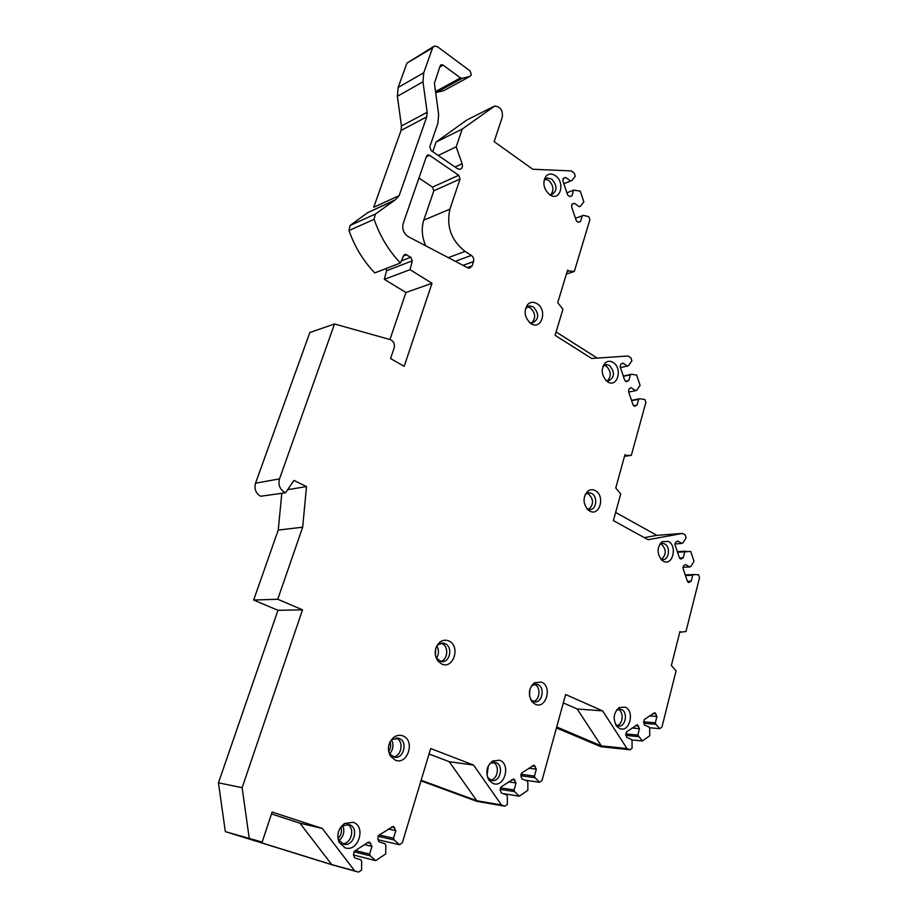 <?xml version="1.0" encoding="UTF-8"?>
<svg xmlns="http://www.w3.org/2000/svg" width="918" height="918" viewBox="0 0 918 918"><rect width="100%" height="100%" fill="white"/><g stroke="black" fill="none" stroke-linecap="round" stroke-linejoin="round"><path stroke-width="1.38" d="M435.534 91.605L460.492 77.915L443.107 65.132L441.34 64.696L440.181 65.832L434.398 83.297L438.643 114.371L437.875 123.425L429.785 146.754L431.139 150.586L457.416 168.66L459.987 169.302C462.167 168.556 462.879 166.709 462.121 163.771L456.2 146.811L462.247 129.048L494.756 106.029C500.379 106.649 502.903 110.298 502.318 116.976L494.148 141.636L532.773 169.245L571.294 170.92L574.209 173.054L575.265 176.199L571.776 180.582L570.583 180.984L565.74 177.484L563.629 178.172L562.826 180.754L567.611 194.949L569.619 196.567L571.903 195.809L573.647 190.129L580.268 191.116L583.859 201.857L580.405 206.286L579.224 206.699L574.416 203.28L572.327 204.003L571.535 206.596L576.286 220.687L578.237 222.282L580.543 221.479L582.276 215.787L583.446 215.363L588.828 216.671L589.872 219.781L574.301 271.487L568.839 270.959L567.588 270.11L557.731 302.653L562.941 309.228L555.092 335.311L591.651 358.479L628.05 355.989L630.873 357.825L631.882 360.831L628.589 365.548L627.464 366.064L622.874 363.115L620.889 364.033L620.132 366.672L624.71 380.224L626.351 381.659L628.773 380.614L630.402 374.796L631.527 374.269L636.656 375.072L640.11 385.331L636.851 390.093L635.726 390.632L631.182 387.752L629.209 388.693L628.463 391.343L633.007 404.804L634.602 406.215L637.035 405.136L638.653 399.307L639.766 398.756L644.861 399.479L645.859 402.451L631.332 455.351L626.145 455.397L624.963 454.697L615.771 487.974L620.717 493.953L613.396 520.598L648.062 539.704L682.499 533.415L685.172 534.93L686.148 537.799L683.049 542.813L681.982 543.456L677.622 541.012L675.74 542.125L675.04 544.833L679.423 557.777L680.754 559.028L683.279 557.742L684.794 551.798L690.726 551.408L694.031 561.219L690.956 566.28L689.9 566.934L685.574 564.559L683.715 565.695L683.026 568.403L687.375 581.266L688.672 582.505L691.197 581.174L692.7 575.23L693.756 574.576L698.575 574.748L699.539 577.594L685.964 631.538L681.064 632.123L679.94 631.55L671.368 665.481L676.073 670.886L661.912 727.159L659.812 728.64L655.865 724.313L655.337 722.787L656.944 716.442L654.832 712.62L644.379 719.482L643.633 722.386L644.574 725.071L649.164 727.113L649.703 728.64L649.737 735.766L642.382 740.964L637.815 735.066L639.456 728.64L637.321 724.784L626.615 731.807L625.846 734.744L626.81 737.464L631.504 739.495L632.043 741.033L632.077 748.25L629.897 749.788L627.017 748.56L602.633 710.888L565.626 694.513L541.976 780.598L539.543 782.274L535.022 777.73L534.425 776.1L536.33 769.204L534.046 765.164L521.791 772.91L520.908 776.077L521.975 778.946L527.253 780.989L527.861 782.629L527.85 790.318L519.301 796.204L514.677 791.637L514.069 789.985L516.031 782.974L513.713 778.912L501.136 786.852L500.23 790.065L501.32 792.968L506.725 794.999L507.344 796.652L507.321 804.443L504.774 806.188L501.457 804.96L473.539 765.05L430.691 748.549L402.314 842.839L399.445 844.744L394.224 839.981L393.535 838.226L395.83 830.652L393.363 826.384L378.813 835.231L377.746 838.708L378.962 841.783L385.112 843.814L385.812 845.57L385.721 853.935L375.657 860.659L370.31 855.874L369.61 854.107L371.974 846.407L369.484 842.104L367.911 842.38L354.497 851.181L353.407 854.715L354.646 857.837L360.958 859.833L361.669 861.612L361.566 870.092L358.571 872.1L354.669 870.884L322.321 828.461L272.107 812.051L262.169 842.093L240.723 836.309L331.754 864.607L299.945 823.205L271.487 813.933M249.191 838.054L242.134 787.701L218.461 782.802L225.323 831.628L262.169 842.093M242.134 787.701L302.515 609.839L277.752 599.247L302.676 527.196L306.52 486.574L293.921 480.435L285.59 492.759L260.678 496.259C255.778 493.31 254.068 488.95 255.537 483.201L279.508 478.886C278.016 484.807 279.772 489.305 284.752 492.358M255.537 483.201L309.848 332.511L334.531 323.974L279.508 478.886M334.531 323.974L390.23 339.614C393.65 341.163 394.981 343.894 394.201 347.819L390.563 358.559L404.184 366.339L431.999 283.295L410.059 269.674L412.262 260.861L386.524 270.753L386.237 268.492M444.496 90.274L470.016 76.366L471.359 74.668L470.062 70.904L437.507 46.738L434.489 45.992L432.596 47.862L423.76 72.751L422.98 81.817L427.145 112.317L426.755 116.873L399.158 195.614L395.486 199.711L375.301 214.089L374.108 219.333C379.995 236.19 388.75 250.752 400.374 263.018L403.725 255.525L405.251 254.32L410.805 257.235L412.262 260.861M470.016 76.366L462.19 78.34L460.492 77.915M668.373 541.39L661.97 541.735C656.818 547.576 656.818 553.772 661.97 560.29L663.221 561.15C672.492 566.693 677.805 546.084 668.373 541.39M595.3 490.648C592.603 489.225 590.056 489.443 587.646 491.279C582.701 497.326 582.861 503.557 588.151 509.983L589.585 510.982C599.649 517.029 605.536 495.812 595.3 490.648M613.109 362.461C610.172 360.74 607.498 360.923 605.054 363.046C600.682 369.426 601.393 375.6 607.2 381.555L607.59 381.819C617.355 388.44 623.047 368.256 613.109 362.461M537.041 303.663C533.461 301.574 530.294 301.907 527.54 304.684C523.547 311.294 524.545 317.49 530.535 323.274L530.925 323.538C541.528 330.767 547.839 310.032 537.041 303.663M555.413 175.694C551.649 173.261 548.425 173.536 545.74 176.531C542.377 182.98 543.628 189.005 549.503 194.593L550.352 195.132C560.473 201.398 565.396 182.28 555.413 175.694M625.158 707.158L619.248 707.548C613.316 713.034 612.604 719.391 617.103 726.631L619.604 728.444C629.461 733.287 635.187 711.083 625.158 707.158M541.54 682.097L534.425 682.785C528.573 688.339 527.827 694.719 532.188 701.937L535.309 704.29C546.13 709.488 552.544 686.366 541.54 682.097M499.667 760.242L492.633 760.976C486.402 766.323 485.22 772.784 489.087 780.334L493.046 783.467C504.43 788.344 511.246 764.155 499.667 760.242M448.707 640.925C445.632 639.662 442.683 640.075 439.86 642.152C434.421 647.729 433.732 653.995 437.806 660.937L441.684 664.012C453.607 669.715 460.836 645.652 448.707 640.925M402.75 735.869C399.766 734.802 396.863 735.226 394.017 737.143C388.176 742.41 386.937 748.686 390.299 755.962L395.256 760.173C407.833 765.451 415.533 740.137 402.75 735.869M353.051 822.276L344.445 823.549C338.237 828.541 336.458 834.818 339.086 842.357L345.053 847.807C358.341 852.684 366.557 826.097 353.051 822.276M460.044 179.044L433.824 190.783L423.772 220.171L449.912 209.143L460.044 179.044L458.725 175.281L429.521 155.291L426.296 156.863M471.347 255.388C473.378 256.983 474.113 259.048 473.539 261.584L472.139 265.864L469.568 268.171L467.664 267.781L408.464 236.775C403.668 233.551 401.9 229.133 403.163 223.522L426.537 156.163L427.903 154.901L429.521 155.291M449.912 209.143C446.137 226.379 451.186 240.459 465.059 251.383L471.336 255.422L455.305 261.309M660.616 558.867L662.693 559.532C669.073 560.37 670.783 546.887 664.689 543.949L662.693 543.353L659.64 544.34M661.557 559.303C666.491 554.472 666.445 549.434 661.408 544.179L660.524 543.789M586.786 508.561L589.62 509.536C596.425 510.224 598.1 496.592 591.617 493.414L589.172 492.714L585.214 494.446M588.679 509.398C593.889 504.464 593.797 499.254 588.404 493.792L586.889 493.207M605.96 380.522L608.267 380.993C614.716 377.562 615.117 372.375 609.46 365.444L606.362 364.561L602.931 366.316M604.044 365.33L606.259 366.167C611.204 371.216 611.572 376.139 607.372 380.947M529.376 322.333L532.406 322.964C539.096 319.349 539.428 313.99 533.404 306.887L529.652 305.878L525.475 308.632M527.161 306.796L530.294 307.817C535.515 312.969 536.009 318.03 531.763 322.975M549.366 194.49L551.58 194.65C557.398 191.07 557.478 185.895 551.81 179.136L547.449 177.954L544.041 180.398M545.017 179.171L548.7 180.41C553.451 185.184 554.185 189.957 550.892 194.708M615.657 724.623L618.319 725.966C625.514 727.63 628.405 712.127 621.417 709.465L616.621 709.958M618.147 709.235C624.033 711.473 623.207 724.279 617.068 725.576M619.432 709.04L620.212 709.098M530.661 699.585L534.356 701.8C542.24 703.544 545.441 687.444 537.81 684.576L536.41 684.162L531.476 685.838M534.276 684.266L534.609 684.403C541.127 686.825 540.082 700.331 533.266 701.501M529.927 689.223L529.525 696.016M487.55 777.351L491.692 780.484C500.172 782.813 504.269 765.36 495.927 762.617L490.579 763.179L489.386 764.086M492.989 762.284C500.035 764.878 498.038 779.52 490.533 780.093M488.33 765.841L487.01 775.366M436.084 657.85L441.271 661.603C449.9 663.335 453.308 646.765 445.012 643.621L443.268 643.128L438.276 644.562L436.44 646.547M441.007 643.231L441.937 643.564C449.086 646.238 447.915 660.26 440.433 661.419M436.865 645.974C439.068 650.196 438.942 654.35 436.463 658.447M435.66 648.693L435.43 655.659M388.624 751.544L389.588 753.667L394.247 757.132C403.622 759.668 408.246 741.423 399.043 738.428L392.411 739.392L389.978 741.928M395.922 738.026L396.025 738.061C404.127 740.654 401.809 756.535 393.271 756.834M391.653 739.988C393.879 744.968 393.225 749.593 389.691 753.839M390.012 741.882C391.171 745.324 390.712 748.56 388.635 751.59M337.79 836.206L338.742 839.924L343.458 844.124C353.522 847.532 359.523 827.543 349.345 824.685L342.804 825.672L339.626 828.931M347.165 824.341C355.541 827.692 351.387 844.376 342.311 843.676M342.85 825.649C344.927 831.387 343.665 836.367 339.086 840.578M340.957 827.21C342.15 831.41 341.221 835.116 338.157 838.329M433.824 190.783L432.527 187.123L418.952 178.035M423.772 220.171C421.259 228.41 421.901 236.959 425.7 245.806M389.943 339.534L405.963 292.486L384.332 279.336L386.524 270.753M285.59 492.759L260.678 496.259M218.461 782.802L277.97 610.309L253.655 600.039L278.234 530.076L281.803 493.368M225.323 831.628L332.718 865.008L358.571 872.1M504.774 806.188L476.981 801.391L420.972 780.839M629.897 749.788L600.957 746.724L556.446 727.928M467.928 119.455L493.299 106.683M432.745 151.699L436.084 142.049L466.814 119.994M443.842 90.63L435.671 92.661M432.596 47.862L406.926 63.147L433.296 46.703M406.926 63.147L398.16 87.474L423.76 72.751M399.158 195.614L373.706 207.296L401.051 130.425L401.441 125.984L397.379 96.31L398.16 87.474M394.717 200.055L367.579 212.701L350.148 225.426L348.978 230.533C354.75 246.896 363.356 261.022 374.796 272.91L400.374 263.018M410.059 269.674L384.332 279.336M431.999 283.295L405.963 292.486M306.52 486.574L287.667 489.684M302.676 527.196L278.234 530.076M253.655 600.039L277.752 599.247M302.515 609.839L277.97 610.309M354.669 870.884L331.754 864.607M322.321 828.461L299.945 823.205M375.657 860.659L353.51 854.979M399.445 844.744L378.17 839.786M371.974 846.407L364.526 844.606M369.61 854.107L355.461 850.55M370.31 855.874L353.912 851.72M395.83 830.652L388.291 829.011M393.535 838.226L379.214 834.967M394.224 839.981L377.918 836.241M473.539 765.05L449.246 761.71L429.062 753.999M501.457 804.96L476.798 800.725L449.246 761.71M421.144 780.289L476.798 800.725M519.301 796.204L502.938 793.577M539.543 782.274L525.222 780.208M516.031 782.974L508.526 781.861M514.069 789.985L500.321 787.851M514.677 791.637L500.069 789.331M536.33 769.204L528.779 768.194M534.425 776.1L520.873 774.207M535.022 777.73L520.804 775.721M602.633 710.888L577.204 708.994L563.319 702.924M627.017 748.56L601.336 745.864L577.204 708.994M556.71 726.987L601.336 745.864M642.382 740.964L631.653 739.919M659.812 728.64L649.393 727.756M639.456 728.64L632.1 727.997M637.815 735.066L625.697 733.941M638.354 736.603L626.099 735.456M656.944 716.442L649.554 715.891M655.337 722.787L643.507 721.823M655.865 724.313L643.966 723.327M681.064 632.123L679.802 632.112M693.756 574.576L685.23 574.932M692.7 575.23L685.425 575.529M691.197 581.174L687.387 581.312M689.9 566.934L682.889 567.267M685.861 551.167L677.358 551.684M684.794 551.798L677.553 552.246M683.279 557.742L679.492 557.949M681.982 543.456L674.902 543.938M615.645 512.439L656.84 535.355L682.499 533.415M644.298 537.627L656.84 535.355M631.332 455.351L624.504 456.338M626.145 455.397L624.71 455.615M639.766 398.756L631.504 400.351M638.653 399.307L631.607 400.661M637.035 405.136L633.604 405.779M635.726 390.632L628.692 392.032M631.527 374.269L623.299 376.047M630.402 374.796L623.391 376.311M628.773 380.614L625.433 381.314M627.464 366.064L620.453 367.625M556.101 331.949L597.228 358.1M574.301 271.487L566.406 274M568.839 270.959L567.163 271.487M582.276 215.787L575.471 218.277M574.416 203.28L571.96 204.209M579.224 206.699L580.405 206.286M573.647 190.129L566.876 192.78M565.74 177.484L563.078 178.562M570.583 180.984L563.824 183.692M571.776 180.582L563.847 183.761M462.247 129.048L436.084 142.049M456.2 146.811L438.23 155.463M458.725 175.281L432.527 187.123M465.059 251.383L448.305 257.648M473.539 261.584L463.039 265.359M406.72 254.676L403.541 255.927M410.805 257.235L401.304 260.93M370.746 843.309L367.636 842.563M394.637 827.6L391.481 826.923M514.952 780.105L511.819 779.646M535.286 766.346L532.119 765.933M638.515 725.943L635.44 725.679M656.014 713.779L652.916 713.55M689.338 582.333L688.225 582.368M681.408 558.867L680.353 558.924M635.072 406.1L634.487 406.204M462.121 163.771L455.053 167.03M443.107 65.132L439.756 67.048M462.179 78.34L436.096 92.615L462.19 78.34M397.379 96.31L422.98 81.817M427.145 112.317L401.441 125.984M426.755 116.873L401.051 130.425M392.961 201.134L367.579 212.701M375.301 214.089L350.148 225.426M374.108 219.333L348.978 230.533M472.139 265.864L467.308 267.597M661.373 559.739L661.97 560.29M659.812 544.213L661.97 541.735M661.603 543.433L662.693 543.353M587.359 509.226L588.151 509.983M585.799 493.907L587.646 491.279M587.761 492.886L589.172 492.714M603.333 365.892L605.054 363.046M604.813 364.916L606.362 364.561M526.175 307.679L527.54 304.684M527.701 306.463L529.652 305.878M544.454 179.779L545.74 176.531M545.556 178.735L547.449 177.954M615.955 725.128L617.103 726.631M616.93 709.775L619.248 707.548M530.696 699.631L532.188 701.937M532.394 685.103L534.425 682.785M535.366 684.105L536.41 684.162M487.883 777.856L489.087 780.334M490.579 763.179L492.633 760.976M494.171 762.227L495.009 762.342M436.727 658.803L437.806 660.937M438.276 644.562L439.86 642.152M441.81 643.105L443.268 643.128M389.588 753.667L390.299 755.962M392.411 739.392L394.017 737.143M396.897 737.992L397.999 738.118M338.742 839.924L339.086 842.357M342.804 825.672L344.445 823.549M348.347 824.433L349.001 824.582M405.251 254.32L404.413 254.642M441.34 64.696L440.629 65.109M427.903 154.901L427.122 155.28"/></g></svg>
